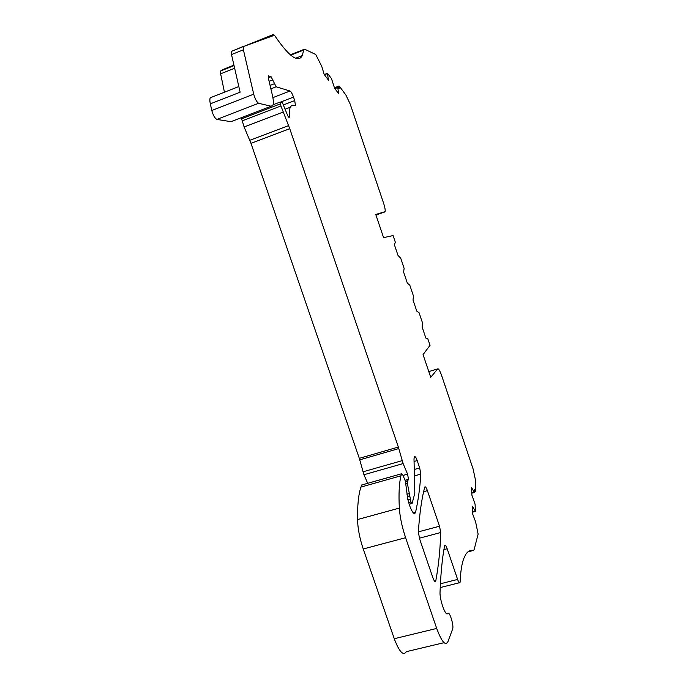 <?xml version="1.0" encoding="UTF-8"?>
<svg xmlns="http://www.w3.org/2000/svg" width="688" height="688" viewBox="0 0 688 688"><rect width="100%" height="100%" fill="white"/><g stroke="black" fill="none" stroke-linecap="round" stroke-linejoin="round"><path stroke-width="1.03" d="M467.909 551.853L473.421 550.426C470.454 549.815 467.9 551.122 465.776 554.356L463.712 558.665C461.786 563.876 460.59 571.582 460.126 581.773L459.997 582.598C459.489 583.441 458.698 582.383 457.615 579.434L447.174 548.749C446.056 545.687 445.222 544.586 444.68 545.438L444.603 545.73C442.281 557.779 440.759 573.224 440.036 592.067C439.537 599.48 445.394 616.233 447.587 613.679L448.008 613.335C449.728 611.434 454.028 625.839 452.661 628.935L447.897 641.758C445.394 646.204 441.662 641.766 436.699 628.436L405.602 537.706C402.041 527.034 399.952 517.17 399.341 508.097C398.61 494.182 399.135 483.415 400.932 475.804L401.525 473.774L402.79 474.969L405.387 481.101L407.752 499.196L409.498 505.319C412.112 512.302 414.09 514.779 415.423 512.749L415.578 512.225C418.218 500.511 419.964 487.801 420.832 474.101L419.689 467.952L417.186 460.59C416.034 457.451 415.131 456.178 414.494 456.772L413.995 458.793L414.83 493.098L412.121 503.461L410.934 501.973L407.382 483.38L407.287 481.591L408.509 479.355L407.58 474.161L403.116 463.583L398.361 447.054L289.751 128.699L280.928 105.969L280.214 102.022L282.269 102.366L287.515 115.145C288.315 116.926 288.9 117.639 289.261 117.287L289.33 116.676C289.072 112.299 289.416 109.143 290.345 107.225C291.342 105.255 292.873 104.757 294.92 105.737L295.47 105.565L294.705 100.594L293.509 97.094C292.262 93.68 291.101 91.65 290.018 91.014L276.155 86.791L271.063 76.721L268.337 75.818L268.449 78.518L272.474 95.563C273.514 100.328 273.643 103.578 272.861 105.333L271.132 106.227L258.602 103.277C256.762 102.099 255.136 99.063 253.726 94.179L243.389 49.803L243.242 46.612L272.998 35.785L273.102 34.606L274.83 35.785C289.08 56.657 298.231 63.262 302.281 55.608L303.872 49.45L304.638 49.209L315.732 54.49L321.726 66.263L324.177 74.424L328.563 80.247L328.219 78.836L327.669 79.051M474.385 490.355L475.89 491.163L475.253 479.02L473.138 469.078L441.705 375.76C439.933 370.78 438.591 368.484 437.68 368.888L430.74 377.342L423.06 354.604L430.052 345.299L427.807 338.831M398.533 255.945L400.743 258.284L404.131 268.354L403.607 272.07L407.365 283.215L409.799 285.176L413.471 296.072L413.024 300.02L416.773 311.122L419.121 312.825L422.484 322.827L422.122 326.998L425.846 338.066L427.867 338.814M398.223 256.082L394.456 244.902L395.299 242.133L393.089 235.571L383.577 237.627L375.76 214.475L385.074 211.663C385.452 210.253 384.927 207.355 383.508 202.96L350.183 104.026L345.883 95.013L339.382 86.232L339.304 87.995L338.685 88.236M328.219 78.836L327.462 73.324L331.47 78.561L334.592 88.236L338.745 93.749L337.636 87.101L339.081 88.769L339.304 87.995M473.421 550.426L474.075 549.772L478.134 534.12L475.571 521.71L472.785 514.332L472.407 506.239L475.434 511.236L475.073 504.123L471.891 495.102L471.529 487.414L474.101 492.255L474.393 489.641L474.909 490.209M439.512 526.217L427.411 490.656C426.225 487.431 425.339 486.253 424.745 487.095L424.702 487.25C421.727 498.43 419.611 513.325 418.356 531.919L419.603 538.859L432.898 577.765C434.137 581.085 435.065 582.22 435.685 581.179L435.788 580.818C438.566 565.923 440.217 549.832 440.724 532.538L439.512 526.217L418.356 531.858M362.155 484.868L360.882 487.095C358.474 494.81 357.356 505.628 357.536 519.552C357.794 528.625 359.704 538.437 363.247 548.981L394.267 638.722C399.272 651.88 403.306 656.197 406.367 651.656L444.035 642.678M367.693 483.303L363.943 474.737L403.116 463.583M241.299 117.7L244.12 126.97L250.974 143.328L359.317 458.337L363.943 474.737M211.732 97.197L210.313 97.756C209.711 98.866 209.711 100.895 210.339 103.836L211.792 110.51C213.16 115.352 214.862 118.319 216.892 119.402L230.927 121.69L232.725 121.002M224.443 92.209L220.633 73.822L234.642 68.25M221.287 70.701L220.642 70.959L220.633 73.822M223.591 69.282L222.241 70.236M236.939 49.149L236.474 49.33M243.518 46.337L231.4 51.376L231.512 54.576L243.389 49.803M210.339 103.836L240.121 92.183L231.512 54.576M361.647 485.031L401.525 473.774L361.656 485.006M360.882 487.095L400.932 475.804M469.027 551.079L472.08 550.288M428.796 371.597L437.68 368.888M375.949 215.017L384.807 211.938M339.107 87.187L338.169 87.548M337.627 87.565L334.875 88.623M338.255 91.839L337.516 92.115M338.35 92.304L337.808 92.502M327.454 73.556L324.418 74.734M328.124 78.372L327.368 78.656M290.74 55.203L303.718 50.069M211.792 110.51L253.726 94.179M216.892 119.402L258.602 103.277M230.927 121.69L271.132 106.227M268.234 77.83L271.063 76.721M269.257 81.227L272.912 79.799M270.186 85.364L274.323 83.755M270.96 88.821L276.155 86.791M272.887 97.636L290.018 91.014M280.807 101.987L293.509 97.094M283.843 104.765L294.705 100.594M288.521 116.986L289.33 116.676M241.497 118.818L280.369 103.879M242.03 120.899L280.928 105.969M244.12 126.97L283.026 112.101M249.813 140.292L288.599 125.629M250.974 143.328L289.751 128.699M359.317 458.337L398.361 447.054M359.772 459.842L398.825 448.567M362.946 471.83L402.119 460.65M402.996 475.451L407.58 474.161M405.077 480.379L408.474 479.424M405.714 481.987L407.313 481.54M406.144 483.724L407.382 483.38M406.935 494.251L409.566 493.528M407.313 496.521L409.652 495.876M409.541 496.108L407.339 496.71L409.558 496.057M407.838 499.694L409.953 499.11M408.577 502.618L410.934 501.973M414.099 461.476L417.186 460.59M414.391 469.448L419.689 467.952M414.632 475.847L420.832 474.101M413.282 512.844L415.578 512.225M357.536 519.552L399.341 508.097M363.247 548.981L405.602 537.706M394.267 638.722L436.699 628.436M446.624 613.679L448.008 613.335M446.994 613.825L447.587 613.679M443.915 549.6L447.174 548.749M440.406 583.785L457.615 579.434M472.931 507.434L472.467 507.555M472.484 507.976L473.129 507.804M475.245 511.339L472.673 512.027M472.054 488.695L471.598 488.824M471.615 489.245L472.235 489.073M474.101 492.255L471.787 492.892M475.21 490.897L474.419 491.12M423.619 491.705L427.411 490.656M419.388 538.197L440.724 532.538M434.532 581.136L435.788 580.818M468.588 551.346L472.596 550.305M338.995 86.043L334.471 87.772M337.636 87.101L334.609 88.262M327.462 73.324L324.28 74.562M290.293 54.825L303.872 49.45M295.642 58.231L302.281 55.608M247.474 44.926L273.102 34.606M231.4 51.376L243.242 46.612M294.963 105.754L295.47 105.565M285.202 109.186L290.345 107.225M273.076 104.774L280.214 102.022M405.051 480.319L408.509 479.355M405.731 482.03L407.287 481.591M407.305 496.469L409.678 495.816M409.145 504.278L411.777 503.556M413.686 513.222L415.423 512.749M440.217 587.578L459.309 582.77M472.682 512.164L475.331 511.451M471.796 493.176L474.29 492.496M474.462 491.98L475.666 491.653M434.79 581.403L435.685 581.179M222.448 69.737L233.929 65.154M220.642 70.959L234.04 65.618M210.313 97.756L238.831 86.55"/></g></svg>
